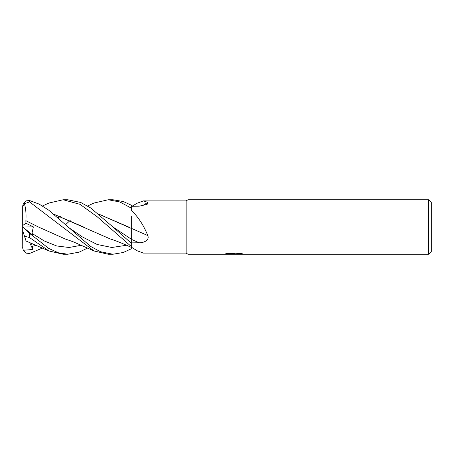 <?xml version="1.0" encoding="UTF-8"?>
<svg xmlns="http://www.w3.org/2000/svg" width="454" height="454" viewBox="0 0 454 454"><rect width="100%" height="100%" fill="white"/><g stroke="black" fill="none" stroke-linecap="round" stroke-linejoin="round"><path stroke-width="0.68" d="M428.576 254.24L428.576 199.76L431.3 202.484L431.3 251.516L428.576 254.24L187.956 254.24L186.14 253.105L143.47 253.105L137.273 250.829L131.66 247.345L137.273 250.829M186.14 253.105L186.14 200.895L187.956 199.76L428.576 199.76M131.66 206.428L137.273 203.171L143.47 200.895L186.14 200.895M143.47 200.895L147.794 202.353L147.153 204.34L139.145 206.195L131.66 206.286M87.628 205.968L94.012 203.034L108.228 199.76L119.867 201.968L131.66 208.324L131.66 210.645C138.487 217.352 143.867 225.672 147.794 235.603C149.758 240.353 143.504 242.913 139.145 242.765L131.66 242.884M187.956 254.24L187.956 199.76L187.956 254.24M233.776 254.019L224.089 254.24L234.446 253.724L225.734 253.724L228.572 253.009L239.32 253.009L242.436 253.809L233.345 254.24L233.776 253.769M232.011 254.24L230.189 253.973M236.137 253.809L233.367 254.24M236.137 254.223L236.137 253.769L240.433 253.258M227.448 253.258L234.446 253.258L234.446 253.724M131.66 228.493A461.156 116.967 -164.6 0 1 147.794 235.603M142.057 205.968A461.156 430.108 -134.7 0 0 147.794 202.353M108.228 199.76L112.938 199.76L123.238 201.508L131.66 205.361L131.66 208.324M42.506 205.968L48.964 203.034L63.174 199.76L67.805 199.76L80.687 202.456L90.652 207.926L112.774 226.847L131.66 239.423L131.66 243.548L112.774 226.847M63.174 199.76L79.983 204.317L97.048 216.637L131.66 246.828L131.66 243.548M87.628 248.032L79.155 252.14L67.805 254.24L63.174 254.24L48.964 250.966L26.048 241.023M67.805 254.24L58.35 252.764L48.771 248.446L29.51 233.362L23.33 227.465L32.784 235.155L31.967 233.424L33.346 226.881L25.935 223.243L25.878 220.701C26.326 214.084 25.816 208.341 24.363 203.46M22.7 247.43A6.81 6.81 0 0 0 22.751 248.264L22.7 230.706L24.448 236.08L29.51 237.567L48.964 250.966M131.66 248.639L123.238 252.492L112.938 254.24L108.228 254.24L94.012 250.966L29.51 201.894L29.51 200.515L26.06 200.878L23.33 203.715L22.751 205.736A6.81 6.81 0 0 0 22.7 206.57L24.448 203.727L29.51 201.894M112.938 254.24L100.567 251.749L90.652 246.448L48.691 210.145L39.084 204.073L29.51 200.515M42.506 248.032L29.51 253.485L26.06 253.122L23.33 250.285L22.751 248.264M98.824 214.146L131.66 228.572L131.66 239.423M131.66 216.376L131.66 228.572M65.472 224.787L70.245 220.349M57.834 217.693L61.023 216.467M98.864 214.174L128.93 227.142M38.511 227.045L25.889 220.689L38.261 226.915L65.2 238.986L73.02 241.715L94.012 250.966M53.691 214.14L110.299 238.986C117.263 241.046 127.245 245.506 131.66 247.561M131.66 246.828L131.66 247.345M83.366 226.915L53.737 214.18M23.33 250.285L32.784 249.462L31.53 243.162M25.889 240.524L24.363 235.83M32.784 249.462L29.606 242.385M23.33 227.465L22.7 226.96L22.7 230.626M25.935 223.243L22.7 225.524L22.7 206.893M22.7 227L22.7 225.524M22.751 227L33.346 226.881M131.66 239.474A459.017 116.428 -164.6 0 1 139.145 242.765M29.51 237.567L29.51 233.362M31.967 233.424L44.333 240.978L56.699 245.966L69.065 247.487L81.431 245.256M67.646 226.847L82.373 236.926L97.105 244.451L111.832 247.487L126.564 245.256M31.967 246.471L36.365 245.256M233.776 253.786L236.137 253.786"/></g></svg>
